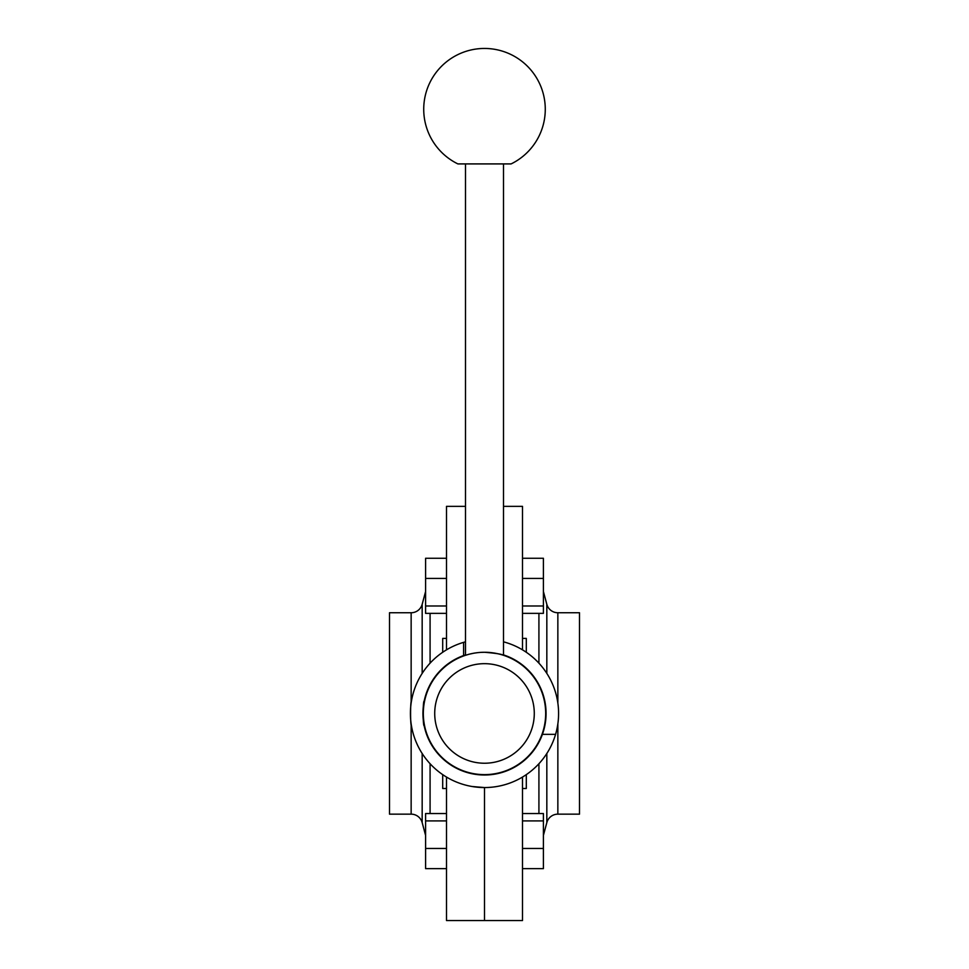 <?xml version="1.0" encoding="UTF-8"?>
<svg xmlns="http://www.w3.org/2000/svg" width="969" height="969" viewBox="0 0 969 969"><rect width="100%" height="100%" fill="white"/><g stroke="black" fill="none" stroke-linecap="round" stroke-linejoin="round"><path stroke-width="1.45" d="M543.403 835.423L546.831 822.596A11.398 11.398 0 0 1 557.853 814.154L579.498 814.154L579.498 612.747L557.853 612.747L557.853 702.913M546.831 673.382L546.831 604.305A11.398 11.398 0 0 0 557.853 612.747M522.497 638.401L526.3 638.401L526.3 652.27M526.3 774.631L526.3 788.5L522.497 788.5M546.831 604.305L543.403 591.478M538.921 813.536L538.921 763.742M538.921 742.23L538.921 741.406M538.921 685.495L538.921 684.671M538.921 663.159L538.921 613.365M446.503 777.065L446.503 920.55L522.497 920.55L522.497 777.065M522.497 649.836L522.497 506.351L503.505 506.351M484.5 920.55L484.5 787.555L484.5 920.55M465.495 654.899A61.556 61.556 0 0 0 484.5 775.006L496.855 773.759L484.5 775.006L472.145 773.759L484.5 775.006A61.556 61.556 0 0 0 503.505 654.899M522.497 820.913L543.403 820.913L543.403 813.536L522.497 813.536M543.403 820.913L543.403 848.469L522.497 848.469M543.403 848.469L543.403 868.636L522.497 868.636M522.497 578.432L543.403 578.432L543.403 558.265L522.497 558.265M543.403 578.432L543.403 605.988L522.497 605.988M543.403 605.988L543.403 613.365L522.497 613.365M425.597 591.478L422.169 604.305A11.398 11.398 0 0 1 411.147 612.747L389.502 612.747L389.502 814.154L411.147 814.154L411.147 723.988M422.169 753.519L422.169 822.596A11.398 11.398 0 0 0 411.147 814.154M446.503 788.5L442.7 788.5L442.7 774.631M442.7 652.27L442.7 638.401L446.503 638.401M422.169 822.596L425.597 835.423M430.079 613.365L430.079 663.159M430.079 684.671L430.079 685.495M430.079 741.406L430.079 742.23M430.079 763.742L430.079 813.536M465.495 506.351L446.503 506.351L446.503 649.836M446.503 605.988L425.597 605.988L425.597 613.365L446.503 613.365M425.597 605.988L425.597 578.432L446.503 578.432M425.597 578.432L425.597 558.265L446.503 558.265M446.503 848.469L425.597 848.469L425.597 868.636L446.503 868.636M425.597 848.469L425.597 820.913L446.503 820.913M425.597 820.913L425.597 813.536L446.503 813.536M424.192 725.805C422.835 726.568 422.823 700.345 424.192 701.096C422.823 700.333 422.823 726.568 424.192 725.805M411.207 724.364L411.437 725.805C410.311 726.568 410.311 700.357 411.437 701.096M472.145 786.513L484.5 787.555A74.104 74.104 0 0 0 503.505 641.829M495.438 786.743L496.855 786.513M465.495 641.829A74.104 74.104 0 0 0 484.5 787.555M463.606 642.362L463.606 655.541M542.398 734.345L555.588 734.345M484.5 163.918L511.099 163.918A60.805 60.805 0 0 0 484.5 48.45A60.805 60.805 0 0 0 457.901 163.918L484.5 163.918M465.495 163.918L465.495 655.298L468.499 654.402M488.219 652.379L484.5 652.27C496.043 653.251 502.378 654.269 503.505 655.298L502.039 654.838M503.505 163.918L503.505 655.298M484.5 763.233A49.782 49.782 0 0 0 534.282 713.45A49.782 49.782 0 0 0 484.5 663.668A49.782 49.782 0 0 0 434.718 713.45A49.782 49.782 0 0 0 484.5 763.233M484.5 652.27A61.18 61.18 0 0 1 545.68 713.45A61.18 61.18 0 0 1 484.5 774.631A61.18 61.18 0 0 1 423.32 713.45A61.18 61.18 0 0 1 484.5 652.27L480.781 652.379M501.603 654.705L500.949 654.523M500.283 654.341L497.981 653.772M494.42 653.082L492.518 652.803M477.39 652.682L473.974 653.179M473.768 653.215L469.82 654.063M557.853 723.988L557.853 814.154M546.831 822.596L546.831 753.519M411.147 702.913L411.147 612.747M422.169 604.305L422.169 673.382"/></g></svg>
